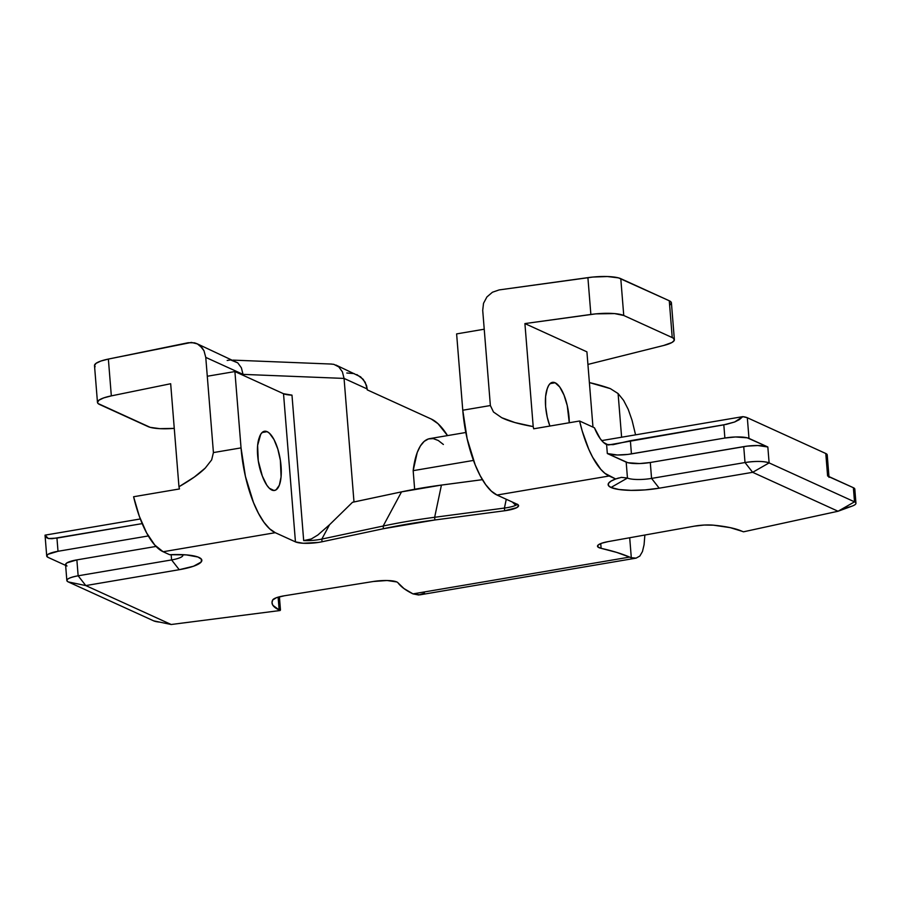 <?xml version="1.0" encoding="UTF-8"?>
<svg xmlns="http://www.w3.org/2000/svg" width="901" height="901" viewBox="0 0 901 901"><rect width="100%" height="100%" fill="white"/><g stroke="black" fill="none" stroke-linecap="round" stroke-linejoin="round"><path stroke-width="1.35" d="M45.061 535.138L140.319 518.965L45.061 535.138A18.482 4.088 175.4 0 0 45.05 535.363L46.717 556.007A18.482 4.088 -4.6 0 1 58.013 551.288L56.954 538.1L48.35 538.539L46.052 537.379L45.061 535.138L48.35 538.539L52.067 538.697L142.189 523.616L56.954 538.1L58.013 551.288L48.08 554.273L46.706 555.951L48.136 557.415A18.482 4.088 -4.6 0 1 46.717 556.007M612.939 444.7L630.373 440.713L631.432 453.901L630.373 440.713L726.51 424.326L734.675 421.983L739.327 419.652L742.784 416.645L747.323 417.737A18.482 4.088 175.4 0 0 742.784 416.645L601.722 440.6L742.784 416.645L734.675 421.983L723.818 424.844L724.877 438.032L631.432 453.901A18.482 4.088 -4.6 0 1 607.33 453.541L626.184 462.134L627.456 478.048A18.482 4.088 175.4 0 0 651.569 478.408L659.205 488.184A36.952 8.188 -4.6 0 1 610.991 487.475L627.456 478.048L621.386 477.372L615.665 478.972L604.965 473.363L600.753 469.286L592.599 457.156L588.815 449.351L582.237 431.083L579.58 421.004L594.412 427.761L600.28 438.764L603.445 442.391L608.333 444.993L723.818 424.844L724.877 438.032A18.482 4.088 -4.6 0 1 748.979 438.393L747.323 417.737L825.789 453.507L827.197 454.802M636.106 558.136L631.308 557.719L616.757 552.426L601.125 548.326A18.482 4.088 -4.6 0 1 597.498 546.231A18.482 4.088 -4.6 0 1 608.198 541.602L601.755 543.202L598.061 545.094L597.836 546.918L601.125 548.326L600.742 543.573L601.125 548.326A253.643 56.2 -4.6 0 1 629.63 557.088L631.308 557.719L629.698 537.751L631.308 557.719L636.106 558.136L639.845 556.052L642.458 551.547L639.845 556.052L636.106 558.136L419.877 594.851L412.996 593.883A253.643 56.2 -4.6 0 1 398.005 582.823A18.482 4.088 175.4 0 0 396.8 581.956A18.482 4.088 -4.6 0 1 398.005 582.823L403.963 588.556L412.996 593.883L418.638 594.998L424.529 593.173M610.36 388.635A253.643 56.2 175.4 0 0 589.378 382.576L610.36 388.635L618.097 393.557L610.36 388.635M621.611 437.222L618.097 393.557L623.593 400.371L628.222 409.369L632.063 420.339L635.577 434.856L632.063 420.339L628.222 409.369L623.593 400.371L618.097 393.557L621.611 437.222M569.274 422.806L567.258 405.653L563.992 395.043L559.735 387.002L555.129 382.767L552.73 382.317L550.556 383.207L548.686 385.403L547.222 388.804A30.026 10.823 -99.6 0 1 552.448 382.351A30.026 10.823 -99.6 0 1 555.129 382.767L550.06 383.623L555.129 382.767A30.026 10.823 -99.6 0 1 569.274 422.749M271.843 490.043A30.026 10.823 -99.6 0 1 262.326 476.055L266.842 485.234L269.343 488.263L274.05 490.504L276.089 489.84L279.333 485.222L281.078 476.888L280.38 460.332L277.801 449.025L273.972 439.519L269.444 433.257L267.147 431.669A30.026 10.823 -99.6 0 1 280.695 462.596A30.026 10.823 -99.6 0 1 274.523 490.459A30.026 10.823 -99.6 0 1 271.843 490.043M262.078 432.536L267.147 431.669L262.078 432.536M827.062 455.534L826.375 456.289M159.68 622.107A18.482 4.088 -4.6 0 1 153.677 620.857L171.201 624.506L85.786 585.571L179.231 569.702L193.569 566.211L201.16 562.021L201.509 559.318L197.983 557.032L186.349 554.892L169.67 554.712L163.137 551.739L169.67 554.712A36.952 8.188 -4.6 0 1 193.366 555.804A36.952 8.188 -4.6 0 1 179.231 569.702L85.786 585.571L171.201 624.506L280.098 610.518L280.47 610L279.107 609.313M280.132 609.594L280.098 610.518A18.482 4.088 -4.6 0 0 279.152 609.932A92.386 20.464 -4.6 0 1 272.023 602.915A92.386 20.464 -4.6 0 1 272.676 600.01L272.001 602.713L272.868 605.303L279.152 609.932L278.116 597.149L279.152 609.932A18.482 4.088 -4.6 0 1 280.098 610.518L171.201 624.506L153.677 620.857L68.273 581.922L153.677 620.857L171.201 624.506M828.582 476.573L853.382 487.711L854.52 501.834L769.116 462.9L767.832 446.986L748.979 438.393L747.323 417.737L825.789 453.507L827.602 475.953A18.482 4.088 -4.6 0 1 829.021 477.361L827.219 454.915A18.482 4.088 175.4 0 0 825.789 453.507L827.602 475.953L853.382 487.711L854.52 501.834A18.482 4.088 -4.6 0 1 855.95 503.231A18.482 4.088 -4.6 0 1 847.379 507.432L838.054 511.25L743.55 531.804A18.482 4.088 -4.6 0 1 742.131 531.308L730.182 527.637L713.367 525.17A92.386 20.464 -4.6 0 1 742.131 531.308A18.482 4.088 -4.6 0 0 743.55 531.804L838.054 511.25L752.65 472.315L838.054 511.25L854.52 501.834L838.054 511.25L852.121 506.103A18.482 4.088 175.4 0 0 854.52 501.834L769.116 462.9L767.832 446.986A18.482 4.088 175.4 0 0 743.73 446.626L745.014 462.54A18.482 4.088 -4.6 0 1 769.116 462.9C763.789 461.098 755.748 460.974 745.014 462.54L651.569 478.408L650.285 462.495L743.73 446.626L745.014 462.54L752.65 472.315L769.116 462.9L752.65 472.315L659.205 488.184L752.65 472.315L745.014 462.54L651.569 478.408A18.482 4.088 -4.6 0 1 627.456 478.048L626.184 462.134A18.482 4.088 175.4 0 0 650.285 462.495L651.569 478.408L659.205 488.184L645.116 489.907L631.004 490.369L619.032 489.513L610.991 487.475A36.952 8.188 -4.6 0 1 615.665 478.972L610.889 481.202L608.434 483.454L608.468 485.594L610.991 487.475L627.456 478.048L621.386 477.372M855.95 503.231L854.812 489.119A18.482 4.088 175.4 0 0 853.382 487.711L854.801 489.006M148.327 535.949L58.013 551.288L148.327 535.949M133.596 496.744L179.468 488.95L133.596 496.744L139.351 516.341L146.615 532.896L154.769 545.037L163.137 551.739L275.278 532.694L269.613 528.786L263.948 522.265L258.497 513.379L253.463 502.476L245.421 476.359L241.04 447.887L234.902 371.561L283.522 393.726L291.98 395.134L303.682 540.6A18.482 4.088 175.4 0 0 321.826 539.08L322.04 541.771A18.482 4.088 -4.6 0 1 295.449 541.884L275.278 532.694L295.449 541.884L283.522 393.726L295.449 541.884L303.153 543.258L318.458 542.425L322.04 541.771L321.826 539.08L383.173 526.026L383.398 528.718L322.04 541.771L383.398 528.718L434.868 519.978L434.654 517.287L504.425 508.063A18.482 4.088 175.4 0 0 517.456 504.369A18.482 4.088 -4.6 0 1 504.425 508.063L504.639 510.766L504.425 508.063L506.272 499.267L504.425 508.063L434.654 517.287A184.761 40.939 175.4 0 0 383.173 526.026L383.398 528.718A184.761 40.939 -4.6 0 1 434.868 519.978L504.639 510.766L434.868 519.978L434.654 517.287L441.434 485.087L482.429 479.67L441.434 485.087L434.654 517.287A184.761 40.939 -4.6 0 0 383.173 526.026L401.531 491.867L383.173 526.026L321.826 539.08A18.482 4.088 -4.6 0 1 303.682 540.6L291.98 395.134A18.482 4.088 175.4 0 1 283.522 393.726L234.902 371.561L241.04 447.887L213.424 452.572L207.286 376.246L234.902 371.561L207.286 376.246L213.424 452.572L211.667 459.87L205.282 468.047C199.56 473.746 190.787 479.974 178.961 486.743A73.905 26.647 80.4 0 0 179.468 488.95A73.905 26.647 80.4 0 1 178.961 486.743L170.672 383.736L178.961 486.743L194.346 477.034L205.282 468.047L211.667 459.87L213.424 452.572L241.04 447.887A73.905 26.647 -99.6 0 0 275.278 532.694L163.137 551.739A73.905 26.647 80.4 0 1 133.596 496.744M259.24 437.706A30.026 10.823 -99.6 0 1 264.466 431.252A30.026 10.823 -99.6 0 1 267.147 431.669L264.748 431.219L262.574 432.108L260.704 434.305L257.618 445.443L258.272 460.839L262.326 476.055A27.897 10.057 -99.6 0 1 259.24 437.706M607.33 453.541L606.598 444.565L607.33 453.541L627.896 462.72L639.642 463.553L650.285 462.495L747.177 446.13L757.831 445.533L767.832 446.986L747.267 437.818L735.52 436.974L724.877 438.032L627.974 454.408L617.331 454.994L607.33 453.541M618.604 478.003L615.665 478.972L609.132 475.998L497.003 495.043L517.163 504.233L497.003 495.043A73.905 26.647 80.4 0 1 462.765 410.225L490.369 405.54L493.489 412.005L501.722 417.704L515 422.58L533.201 426.59L524.911 323.583L533.201 426.59A73.905 26.647 -99.6 0 0 533.707 428.797A73.905 26.647 -99.6 0 1 533.201 426.59C519.336 424.18 508.84 421.217 501.722 417.704L493.489 412.005L490.369 405.54L482.711 310.361L484.231 329.214L456.616 333.899L484.231 329.214L490.369 405.54L462.765 410.225L456.616 333.899L462.765 410.225L467.135 438.708L475.176 464.826L480.21 475.728L485.662 484.603L491.338 491.124L497.003 495.043L609.132 475.998A73.905 26.647 -99.6 0 1 579.58 421.004L533.707 428.797L579.58 421.004L594.412 427.761A41.57 14.99 -99.6 0 0 606.598 444.565L613.356 444.621M414.651 489.266L413.165 470.66L473.487 460.422L413.165 470.66L414.651 489.266M367.248 389.863L431.286 419.044L438.01 423.695L447.538 435.6A87.757 31.648 -99.6 0 0 431.286 419.044L367.248 389.863L367.18 388.962L367.248 389.863M517.163 504.233A18.482 4.088 -4.6 0 1 518.593 505.641A18.482 4.088 -4.6 0 1 504.639 510.766L516.645 507.702L518.582 505.855L517.163 504.233M420.868 488.173L401.564 491.856L441.434 485.076L482.44 479.67L441.434 485.076A143.158 31.715 175.4 0 0 401.564 491.856L401.531 491.867A143.214 31.726 -4.6 0 1 441.434 485.087A143.214 31.726 175.4 0 0 401.531 491.867L352.494 502.296L329.529 524.754L317.839 535.014L311.273 538.989L303.682 540.6L311.273 538.989L317.839 535.014L329.529 524.754L321.826 539.08L329.529 524.754L352.494 502.296L401.531 491.867L352.494 502.296M97.466 402.387A27.717 6.138 -4.6 0 1 111.33 395.877L108.368 359.071A27.717 6.138 175.4 0 0 94.504 365.581L97.466 402.387A27.717 6.138 -4.6 0 0 99.606 404.493L148.091 426.601A27.717 6.138 -4.6 0 0 174.265 428.369L159.815 428.662L150.163 427.333L98.108 403.547L97.477 402.499L98.919 400.202L103.75 397.893L111.33 395.877L108.368 359.071L191.395 342.425L197.42 343.923L202.252 347.966L203.998 350.771L205.766 357.393L243.033 374.377L243.112 375.3L243.033 374.377L344.058 378.42L353.992 501.97L344.058 378.42L367.18 388.962L366.538 385.493L363.182 379.321L356.875 374.591M443.382 444.475L438.246 440.476L433.246 438.607L428.516 438.911L424.191 441.377L420.395 445.95L417.231 452.482L413.165 470.66A77.599 27.976 80.4 0 1 429.788 438.607L465.828 432.491M514.426 504.121L516.239 504.808L517.579 504.278L514.876 504.414L512.264 502.003M586.911 351.84L592.971 427.108L586.911 351.84L524.911 323.583L586.911 351.84M547.222 388.804L545.601 396.541L545.612 406.542L547.267 417.287L549.88 426.049A27.897 10.057 -99.6 0 1 547.222 388.804M48.136 557.415L65.627 565.389L48.136 557.415M272.676 600.01A18.482 4.088 -4.6 0 1 284.457 595.764L373.307 581.494A18.482 4.088 -4.6 0 1 396.8 581.956L387.092 580.514L373.307 581.494L284.457 595.764L276.483 597.678L272.676 600.01M644.801 535.904L644.069 544.767L644.801 535.904M608.198 541.602L694.412 526.15A18.482 4.088 -4.6 0 1 713.367 525.17L704.188 525.046L694.412 526.15L608.198 541.602M629.63 557.088L412.996 593.883L629.63 557.088M644.069 544.767L642.458 551.547M66.843 580.514A18.482 4.088 -4.6 0 0 68.273 581.922L85.786 585.571L78.15 575.795C68.251 577.732 64.962 579.782 68.273 581.922L85.786 585.571L78.15 575.795L171.595 559.926A18.482 4.088 175.4 0 0 182.678 554.656A18.482 4.088 -4.6 0 1 182.892 555.196A18.482 4.088 -4.6 0 1 171.595 559.926L171.167 554.644L171.595 559.926L78.15 575.795L76.867 559.881L156.053 546.434L76.867 559.881A18.482 4.088 175.4 0 0 65.57 564.6L66.843 580.514A18.482 4.088 -4.6 0 1 78.15 575.795L76.867 559.881L66.933 562.866L65.559 564.544L66.989 566.008M171.595 559.926L179.231 569.702L171.595 559.926M354.161 373.6L346.806 373.003M111.33 395.877L170.672 383.736L111.33 395.877M205.766 357.393L207.286 376.246L205.766 357.393L243.033 374.377L241.378 367.811L237.785 362.866L196.869 343.653L200.033 345.657L203.998 350.771L205.766 357.393M95.146 366.741L94.515 365.682L95.957 363.385L100.788 361.076L108.368 359.071L188.23 342.729L194.503 342.83L196.869 343.653M587.925 364.432L663.733 345.466L671.988 342.493L674.263 340.375L673.633 338.427L672.236 337.582L623.751 315.485L614.595 313.593L595.764 313.863L524.911 323.583L590.865 314.449A27.717 6.138 -4.6 0 1 623.751 315.485L620.789 278.668A27.717 6.138 175.4 0 0 587.903 277.632L590.865 314.449L587.903 277.632L499.154 289.919L592.802 277.058L607.364 276.528L618.458 277.868L669.274 300.765L672.236 337.582A27.717 6.138 -4.6 0 1 674.376 339.688A27.717 6.138 -4.6 0 1 663.733 345.466L587.925 364.432M674.376 339.688L671.414 302.871A27.717 6.138 175.4 0 0 669.274 300.765L672.236 337.582L623.751 315.485L620.789 278.668L669.274 300.765L671.346 302.556L670.513 304.606M482.711 310.361L483.522 303.299L486.923 296.936L492.419 292.239L499.154 289.919L492.419 292.239L486.923 296.936L483.522 303.299L482.711 310.361M333.82 364.331L331.027 364.072L333.82 364.331L338.81 366.91L342.403 371.854L338.81 366.91L335.949 365.051L360.614 376.843L365.187 382.238L367.18 388.962L344.058 378.42L342.403 371.854L344.058 378.42L243.033 374.377L241.378 367.811L237.785 362.866L230.825 360.028M227.165 360.468L230.003 360.028M854.666 489.739L853.968 490.493M280.47 609.966L279.411 596.8M331.85 364.072L232.976 360.118M401.553 491.856L352.528 502.274M482.429 479.659L441.434 485.076"/></g></svg>
